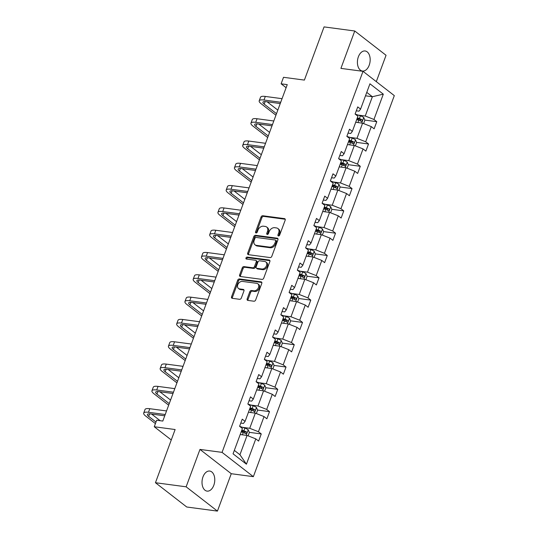 <?xml version="1.0" encoding="UTF-8"?>
<svg xmlns="http://www.w3.org/2000/svg" width="538" height="538" viewBox="0 0 538 538"><rect width="100%" height="100%" fill="white"/><g stroke="black" fill="none" stroke-linecap="round" stroke-linejoin="round"><path stroke-width="0.81" d="M278.449 235.967A1.089 0.8 -52.2 0 0 279.652 235.099L285.174 220.183A1.553 1.143 -52.2 0 0 284.918 218.798A1.553 1.143 -52.2 0 0 284.488 218.623L262.8 215.731A1.553 1.143 -52.2 0 0 261.071 216.969L255.557 231.885A1.089 0.8 -52.2 0 0 257.245 232.107L257.958 230.177A4.97 3.658 -52.2 0 1 263.472 226.202L265.281 226.444A4.97 3.658 -52.2 0 1 266.666 227.009A4.97 3.658 -52.2 0 1 267.473 231.448L266.761 233.378A1.089 0.8 -52.2 0 0 268.449 233.6L269.161 231.67A4.97 3.658 -52.2 0 1 274.683 227.695L276.485 227.937A4.97 3.658 -52.2 0 1 277.87 228.502A4.97 3.658 -52.2 0 1 278.684 232.941L277.971 234.871A1.089 0.8 -52.2 0 0 278.449 235.967M213.808 485.283A10.121 6.301 97.6 0 0 209.733 471.053A10.121 6.301 97.6 0 0 202.981 476.883A10.121 6.301 97.6 0 0 207.056 491.12A10.121 6.301 97.6 0 0 213.808 485.283M369.202 65.212A10.121 6.301 97.6 0 0 365.127 50.975A10.121 6.301 97.6 0 0 358.375 56.806A10.121 6.301 97.6 0 0 362.444 71.043A10.121 6.301 97.6 0 0 369.202 65.212M376.297 81.642L386.049 55.279L354.75 30.996L324.064 26.9L304.387 80.088L283.519 77.304L281.112 83.807L286.115 87.694M217.433 511.1L231.266 473.709L199.968 449.425L186.135 486.816L217.433 511.1L186.747 507.004L155.448 482.72L175.126 429.532L154.258 426.748L171.272 439.95M186.135 486.816L155.448 482.72M247.164 298.839A1.553 1.143 -52.2 0 0 247.413 300.224A1.553 1.143 -52.2 0 0 247.85 300.406L253.936 301.213A1.553 1.143 -52.2 0 0 255.658 299.969L261.784 283.412A1.553 1.143 -52.2 0 0 261.529 282.026A1.553 1.143 -52.2 0 0 261.098 281.845L239.41 278.953A1.553 1.143 -52.2 0 0 237.688 280.197L231.562 296.754A1.553 1.143 -52.2 0 0 231.811 298.146A1.553 1.143 -52.2 0 0 232.248 298.321L239.598 299.303A1.553 1.143 -52.2 0 0 241.32 298.059L243.943 290.971A1.553 1.143 -52.2 0 0 243.687 289.585A1.553 1.143 -52.2 0 0 243.257 289.41L239.612 288.919A4.156 3.06 -52.2 0 1 238.455 288.449A4.156 3.06 -52.2 0 1 238.119 283.99A4.156 3.06 -52.2 0 1 242.389 281.414L256.666 283.318A4.156 3.06 -52.2 0 1 257.823 283.788A4.156 3.06 -52.2 0 1 258.153 288.247A4.156 3.06 -52.2 0 1 253.889 290.823L251.508 290.507A1.553 1.143 -52.2 0 0 249.787 291.751L247.164 298.839L248.011 299.498A1.553 1.143 -52.2 0 0 247.951 300.419M154.258 426.748L156.659 420.245L162.799 421.059L287.252 84.627L281.112 83.807M199.968 449.425L222.059 452.371L363.015 71.332L394.307 95.616L253.358 476.661L222.059 452.371M354.75 30.996L340.917 68.387L363.015 71.332M270.076 257.567A1.553 1.143 -52.2 0 0 271.804 256.323L277.931 239.766A1.553 1.143 -52.2 0 0 277.675 238.374A1.553 1.143 -52.2 0 0 277.245 238.2L255.557 235.308A1.553 1.143 -52.2 0 0 253.828 236.552L247.709 253.109A1.553 1.143 -52.2 0 0 247.957 254.494A1.553 1.143 -52.2 0 0 248.388 254.676L270.076 257.567M269.854 261.589L263.728 278.146A1.553 1.143 -52.2 0 1 262.006 279.39L240.318 276.498A1.553 1.143 -52.2 0 1 239.887 276.324A1.553 1.143 -52.2 0 1 239.632 274.931L242.255 267.843A1.553 1.143 -52.2 0 1 243.976 266.606L252.773 267.776A1.553 1.143 -52.2 0 0 254.501 266.532L256.236 261.831A1.553 1.143 -52.2 0 0 255.987 260.446A1.553 1.143 -52.2 0 0 255.55 260.271L246.397 259.047A1.089 0.8 -52.2 0 1 247.124 257.083L269.168 260.022A1.553 1.143 -52.2 0 1 269.605 260.197A1.553 1.143 -52.2 0 1 269.854 261.589M233.062 453.823L242.423 428.517L239.592 426.318L242.234 419.169L245.072 421.368L250.674 406.217L247.843 404.018L250.486 396.869L253.317 399.061L258.926 383.91L256.095 381.711L258.738 374.562L261.569 376.761L267.178 361.603L264.346 359.404L266.989 352.255L269.82 354.455L275.429 339.296L272.591 337.097L275.241 329.949L278.072 332.148L283.681 316.996L280.843 314.797L283.492 307.649L286.324 309.848L291.932 294.69L289.094 292.49L291.737 285.342L294.575 287.541L300.184 272.383L297.346 270.184L299.989 263.035L302.827 265.234L308.429 250.083L305.597 247.883L308.24 240.735L311.078 242.927L316.68 227.776L313.849 225.577L316.492 218.428L319.33 220.627L324.932 205.469L322.101 203.27L324.744 196.121L327.575 198.32L333.183 183.162L330.352 180.963L332.995 173.814L335.826 176.013L341.435 160.862L338.604 158.663L341.247 151.514L344.078 153.713L349.687 138.555L346.849 136.356L349.498 129.207L352.329 131.406L357.938 116.248L355.1 114.049L357.75 106.901L360.581 109.1L369.942 83.793L383.305 94.163L373.944 119.47L376.782 121.669L374.132 128.817L371.301 126.618L365.692 141.776L368.53 143.976L365.887 151.124L363.049 148.925L357.447 164.083L360.278 166.282L357.635 173.431L354.798 171.232L349.196 186.383L352.027 188.582L349.384 195.731L346.546 193.532L340.944 208.69L343.775 210.889L341.132 218.038L338.301 215.839L332.692 230.997L335.524 233.196L332.881 240.345L330.05 238.146L324.441 253.304L327.272 255.503L324.629 262.652L321.798 260.453L316.189 275.604L319.021 277.803L316.378 284.952L313.546 282.753L307.938 297.911L310.776 300.11L308.126 307.259L305.295 305.059L299.686 320.218L302.524 322.417L299.874 329.565L297.043 327.366L291.435 342.518L294.273 344.717L291.63 351.865L288.792 349.666L283.19 364.825L286.021 367.024L283.378 374.172L280.54 371.973L274.938 387.131L277.769 389.33L275.126 396.479L272.289 394.28L266.687 409.438L269.518 411.637L266.875 418.786L264.037 416.587L258.435 431.738L261.266 433.937L258.623 441.086L255.792 438.887L246.431 464.193L233.062 453.823M248.455 412.222L255.335 413.137L249.726 428.295L242.618 427.347M249.726 428.295L258.435 431.738M255.335 413.137L264.037 416.587M240.789 423.083L243.465 423.44L245.072 421.368M256.707 389.915L263.586 390.837L257.978 405.988L250.869 405.04M257.978 405.988L266.687 409.438M263.586 390.837L272.289 394.28M249.04 400.776L251.717 401.133L253.317 399.061M264.952 367.609L271.831 368.53L266.229 383.688L259.121 382.74M266.229 383.688L274.938 387.131M271.831 368.53L280.54 371.973M257.292 378.47L259.968 378.826L261.569 376.761M273.203 345.309L280.083 346.223L274.481 361.381L267.373 360.433M274.481 361.381L283.19 364.825M280.083 346.223L288.792 349.666M265.543 356.169L268.22 356.526L269.82 354.455M281.455 323.002L288.334 323.923L282.732 339.075L275.624 338.126M282.732 339.075L291.435 342.518M288.334 323.923L297.043 327.366M273.795 333.863L276.471 334.219L278.072 332.148M289.706 300.695L296.586 301.616L290.977 316.768L283.876 315.826M290.977 316.768L299.686 320.218M296.586 301.616L305.295 305.059M282.046 311.556L284.723 311.912L286.324 309.848M297.958 278.395L304.838 279.309L299.229 294.468L292.127 293.519M299.229 294.468L307.938 297.911M304.838 279.309L313.546 282.753M290.291 289.249L292.975 289.612L294.575 287.541M306.209 256.088L313.089 257.003L307.48 272.161L300.379 271.213M307.48 272.161L316.189 275.604M313.089 257.003L321.798 260.453M298.543 266.949L301.219 267.305L302.827 265.234M314.461 233.781L321.341 234.702L315.732 249.854L308.63 248.906M315.732 249.854L324.441 253.304M321.341 234.702L330.05 238.146M306.794 244.642L309.471 244.998L311.078 242.927M322.713 211.481L329.592 212.396L323.984 227.554L316.875 226.606M323.984 227.554L332.692 230.997M329.592 212.396L338.301 215.839M315.046 222.335L317.723 222.692L319.33 220.627M330.964 189.174L337.844 190.089L332.235 205.247L325.127 204.299M332.235 205.247L340.944 208.69M337.844 190.089L346.546 193.532M323.298 200.035L325.974 200.392L327.575 198.32M339.209 166.867L346.089 167.789L340.487 182.94L333.378 181.992M340.487 182.94L349.196 186.383M346.089 167.789L354.798 171.232M331.549 177.728L334.226 178.085L335.826 176.013M347.461 144.561L354.34 145.482L348.738 160.64L341.63 159.692M348.738 160.64L357.447 164.083M354.34 145.482L363.049 148.925M339.801 155.421L342.477 155.778L344.078 153.713M355.712 122.261L362.592 123.175L356.99 138.333L349.882 137.385M356.99 138.333L365.692 141.776M362.592 123.175L371.301 126.618M348.052 133.115L350.729 133.478L352.329 131.406M365.497 95.804L372.377 96.726L365.235 116.026L358.133 115.078M365.235 116.026L373.944 119.47M383.305 94.163L372.377 96.726L366.768 92.375M231.266 473.709L253.358 476.661M234.333 450.393L239.941 454.745L247.083 435.444L240.204 434.529M356.304 110.815L358.98 111.171L360.581 109.1M247.083 435.444L255.792 438.887M246.431 464.193L239.941 454.745M356.909 119.019L360.225 119.463M364.811 120.075L376.782 121.669M348.664 141.326L351.973 141.77M356.56 142.382L368.53 143.976M340.413 163.633L343.721 164.07M348.308 164.682L360.278 166.282M332.161 185.933L335.47 186.377M340.056 186.989L352.027 188.582M323.91 208.24L327.218 208.683M331.805 209.295L343.775 210.889M315.658 230.546L318.973 230.984M323.56 231.596L335.524 233.196M307.406 252.847L310.722 253.29M315.308 253.902L327.272 255.503M299.155 275.153L302.47 275.597M307.057 276.209L319.021 277.803M290.903 297.46L294.219 297.904M298.805 298.516L310.776 300.11M282.652 319.76L285.967 320.204M290.554 320.816L302.524 322.417M274.407 342.067L277.716 342.511M282.302 343.123L294.273 344.717M266.155 364.374L269.464 364.818M274.05 365.43L286.021 367.024M257.904 386.681L261.212 387.118M265.799 387.73L277.769 389.33M249.652 408.981L252.961 409.425M257.547 410.037L269.518 411.637M241.401 431.288L244.716 431.732M249.302 432.344L261.266 433.937M278.738 235.953A1.089 0.8 -52.2 0 1 278.812 235.53L279.525 233.6A4.97 3.658 -52.2 0 0 278.718 229.161L277.87 228.502M266.666 227.009L267.514 227.661A4.97 3.658 -52.2 0 1 268.321 232.107L267.608 234.037A1.089 0.8 -52.2 0 0 267.534 234.454M285.227 219.262L263.64 216.384A1.553 1.143 -52.2 0 0 261.919 217.628L256.404 232.537A1.089 0.8 -52.2 0 0 256.33 232.961M277.985 238.845L256.404 235.96A1.553 1.143 -52.2 0 0 254.676 237.204L248.549 253.768A1.553 1.143 -52.2 0 0 248.495 254.689M275.671 241.085A1.089 0.8 -52.2 0 0 275.194 239.988L256.155 237.446A1.089 0.8 -52.2 0 0 254.945 238.321L254.192 240.351A4.97 3.658 -52.2 0 0 255.005 244.79A4.97 3.658 -52.2 0 0 256.391 245.362L269.404 247.097A4.97 3.658 -52.2 0 0 274.918 243.115L275.671 241.085L276.519 241.737A1.089 0.8 -52.2 0 0 276.337 240.768L275.496 240.109M255.005 244.79L255.853 245.449A4.97 3.658 -52.2 0 0 257.231 246.014L256.391 245.362M276.519 241.737L275.765 243.775A4.97 3.658 -52.2 0 1 270.244 247.749L257.231 246.014M255.987 260.446L256.828 261.098A1.553 1.143 -52.2 0 1 257.083 262.49L255.342 267.191A1.553 1.143 -52.2 0 1 253.62 268.435L244.824 267.258A1.553 1.143 -52.2 0 0 243.102 268.502L240.479 275.591A1.553 1.143 -52.2 0 0 240.419 276.512M269.915 260.668L247.964 257.736A1.089 0.8 -52.2 0 0 246.686 259.087M261.898 268.993A4.156 3.06 -52.2 0 0 266.169 266.418A4.156 3.06 -52.2 0 0 265.833 261.959A4.156 3.06 -52.2 0 0 264.676 261.488L259.646 260.816A1.553 1.143 -52.2 0 0 257.924 262.06L256.182 266.761A1.553 1.143 -52.2 0 0 256.438 268.146A1.553 1.143 -52.2 0 0 256.868 268.321L261.898 268.993L262.746 269.652A4.156 3.06 -52.2 0 0 267.016 267.07A4.156 3.06 -52.2 0 0 266.68 262.618L265.833 261.959M256.438 268.146L257.285 268.805A1.553 1.143 -52.2 0 0 257.715 268.98L256.868 268.321M262.746 269.652L257.715 268.98M257.823 283.788L258.67 284.447A4.156 3.06 -52.2 0 1 259 288.906A4.156 3.06 -52.2 0 1 254.736 291.482L252.356 291.166A1.553 1.143 -52.2 0 0 250.627 292.41L248.011 299.498M238.455 288.449L239.296 289.108A4.156 3.06 -52.2 0 0 240.459 289.579L239.612 288.919M243.996 290.049L240.459 289.579M261.838 282.49L240.257 279.612A1.553 1.143 -52.2 0 0 238.529 280.849L232.403 297.413A1.553 1.143 -52.2 0 0 232.349 298.334M363.614 123.579L364.865 120.196L363.701 117.452A4.19 1.116 -159.7 0 0 360.399 115.838L355.141 114.083M356.701 119.584L358.759 120.27A4.19 1.116 20.3 0 1 361.274 121.373C362.336 121.332 362.551 120.761 361.906 119.658A4.19 1.116 -159.7 0 0 359.397 118.548L357.34 117.869M357.145 118.387L359.438 119.147A2.139 0.572 20.3 0 1 360.144 119.423L360.668 120.613M275.94 115.213L261.125 103.713A11.863 3.161 20.3 0 1 259.202 100.828L260.526 97.25A11.863 3.161 20.3 0 1 265.308 96.443L282.053 98.676M259.202 100.828A11.863 3.161 20.3 0 1 263.983 100.021L280.728 102.254M280.251 103.545L266.102 101.662A7.909 2.112 -159.7 0 0 262.914 102.2A7.909 2.112 -159.7 0 0 264.192 104.123L276.505 113.679M267.124 101.796L277.823 110.102M355.362 145.885L356.613 142.503L355.45 139.759A4.19 1.116 -159.7 0 0 352.148 138.138L346.889 136.39M348.456 141.884L350.507 142.57A4.19 1.116 20.3 0 1 353.022 143.68C354.085 143.639 354.3 143.068 353.661 141.958A4.19 1.116 -159.7 0 0 351.146 140.855L349.088 140.169M348.893 140.687L351.186 141.454A2.139 0.572 20.3 0 1 351.892 141.723L352.417 142.92M347.111 168.186L348.362 164.803L347.198 162.059A4.19 1.116 -159.7 0 0 343.896 160.445L338.637 158.69M340.204 164.191L342.255 164.877A4.19 1.116 20.3 0 1 344.771 165.98C345.833 165.946 346.048 165.374 345.409 164.265A4.19 1.116 -159.7 0 0 342.894 163.162L340.836 162.476M340.648 162.994L342.935 163.76A2.139 0.572 20.3 0 1 343.641 164.029L344.165 165.227M267.689 137.513L252.873 126.02A11.863 3.161 20.3 0 1 250.95 123.128L252.275 119.557A11.863 3.161 20.3 0 1 257.056 118.75L273.802 120.983M250.95 123.128A11.863 3.161 20.3 0 1 255.732 122.321L272.477 124.56M271.999 125.852L257.85 123.962A7.909 2.112 -159.7 0 0 254.662 124.5A7.909 2.112 -159.7 0 0 255.94 126.43L268.254 135.98M258.872 124.103L269.578 132.409M259.437 159.82L244.622 148.32A11.863 3.161 20.3 0 1 242.699 145.435L244.023 141.864A11.863 3.161 20.3 0 1 248.805 141.057L265.55 143.29M242.699 145.435A11.863 3.161 20.3 0 1 247.48 144.628L264.232 146.861M263.748 148.158L249.598 146.269A7.909 2.112 -159.7 0 0 246.411 146.807A7.909 2.112 -159.7 0 0 247.688 148.73L260.002 158.286M250.621 146.403L261.327 154.715M338.859 190.492L340.11 187.11L338.947 184.366A4.19 1.116 -159.7 0 0 335.645 182.752L330.393 180.997M331.953 186.498L334.011 187.184A4.19 1.116 20.3 0 1 336.519 188.287C337.588 188.246 337.797 187.675 337.158 186.572A4.19 1.116 -159.7 0 0 334.643 185.469L332.585 184.783M332.397 185.301L334.683 186.061A2.139 0.572 20.3 0 1 335.389 186.336L335.914 187.527M251.185 182.126L236.37 170.627A11.863 3.161 20.3 0 1 234.447 167.742L235.772 164.164A11.863 3.161 20.3 0 1 240.553 163.357L257.298 165.596M234.447 167.742A11.863 3.161 20.3 0 1 239.235 166.935L255.98 169.167M255.496 170.465L241.347 168.576A7.909 2.112 -159.7 0 0 238.159 169.114A7.909 2.112 -159.7 0 0 239.437 171.037L251.75 180.593M242.369 168.71L253.075 177.015M330.608 212.799L331.859 209.416L330.695 206.673A4.19 1.116 -159.7 0 0 327.393 205.052L322.141 203.303M323.701 208.805L325.759 209.484A4.19 1.116 20.3 0 1 328.267 210.593C329.337 210.553 329.545 209.981 328.906 208.879A4.19 1.116 -159.7 0 0 326.391 207.769L324.333 207.083M324.145 207.601L326.438 208.367A2.139 0.572 20.3 0 1 327.138 208.643L327.662 209.833M242.934 204.427L228.119 192.934A11.863 3.161 20.3 0 1 226.195 190.049L227.52 186.471A11.863 3.161 20.3 0 1 232.302 185.664L249.047 187.896M226.195 190.049A11.863 3.161 20.3 0 1 230.984 189.241L247.729 191.474M247.251 192.765L233.095 190.882A7.909 2.112 -159.7 0 0 229.908 191.42A7.909 2.112 -159.7 0 0 231.185 193.344L243.499 202.9M234.117 191.017L244.824 199.322M322.356 235.106L323.607 231.717L322.444 228.98A4.19 1.116 -159.7 0 0 319.148 227.359L313.889 225.604M315.45 231.105L317.507 231.791A4.19 1.116 20.3 0 1 320.023 232.893C321.085 232.86 321.294 232.288 320.655 231.179A4.19 1.116 -159.7 0 0 318.14 230.076L316.082 229.39M315.893 229.908L318.187 230.674A2.139 0.572 20.3 0 1 318.886 230.943L319.417 232.14M234.682 226.733L219.867 215.24A11.863 3.161 20.3 0 1 217.951 212.349L219.269 208.778A11.863 3.161 20.3 0 1 224.05 207.971L240.795 210.203M217.951 212.349A11.863 3.161 20.3 0 1 222.732 211.542L239.477 213.774M239 215.072L224.844 213.183A7.909 2.112 -159.7 0 0 221.656 213.721A7.909 2.112 -159.7 0 0 222.934 215.644L235.247 225.2M225.866 213.324L236.572 221.629M314.105 257.406L315.355 254.023L314.192 251.28A4.19 1.116 -159.7 0 0 310.897 249.666L305.638 247.91M307.198 253.411L309.256 254.097A4.19 1.116 20.3 0 1 311.771 255.2C312.834 255.16 313.042 254.588 312.403 253.485A4.19 1.116 -159.7 0 0 309.888 252.383L307.837 251.697M307.642 252.214L309.935 252.974A2.139 0.572 20.3 0 1 310.634 253.25L311.166 254.44M226.431 249.04L211.616 237.54A11.863 3.161 20.3 0 1 209.699 234.655L211.017 231.078A11.863 3.161 20.3 0 1 215.799 230.271L232.55 232.51M209.699 234.655A11.863 3.161 20.3 0 1 214.48 233.848L231.226 236.081M230.748 237.379L216.592 235.489A7.909 2.112 -159.7 0 0 213.404 236.027A7.909 2.112 -159.7 0 0 214.689 237.951L227.002 247.507M217.614 235.624L228.32 243.929M305.853 279.713L307.104 276.33L305.94 273.586A4.19 1.116 -159.7 0 0 302.645 271.972L297.386 270.217M298.946 275.718L301.004 276.404A4.19 1.116 20.3 0 1 303.519 277.507C304.582 277.467 304.797 276.895 304.152 275.792A4.19 1.116 -159.7 0 0 301.636 274.683L299.585 274.003M299.39 274.521L301.683 275.281A2.139 0.572 20.3 0 1 302.39 275.557L302.914 276.747M218.179 271.34L203.364 259.847A11.863 3.161 20.3 0 1 201.447 256.962L202.765 253.385A11.863 3.161 20.3 0 1 207.554 252.578L224.299 254.81M201.447 256.962A11.863 3.161 20.3 0 1 206.229 256.155L222.974 258.388M222.497 259.679L208.34 257.796A7.909 2.112 -159.7 0 0 205.153 258.334A7.909 2.112 -159.7 0 0 206.437 260.257L218.751 269.814M209.363 257.931L220.069 266.236M297.601 302.02L298.859 298.637L297.696 295.893A4.19 1.116 -159.7 0 0 294.394 294.273L289.135 292.524M290.695 298.018L292.753 298.704A4.19 1.116 20.3 0 1 295.268 299.814C296.33 299.774 296.546 299.202 295.9 298.092A4.19 1.116 -159.7 0 0 293.385 296.989L291.334 296.303M291.139 296.821L293.432 297.588A2.139 0.572 20.3 0 1 294.138 297.857L294.663 299.054M209.934 293.647L195.112 282.154A11.863 3.161 20.3 0 1 193.196 279.262L194.521 275.691A11.863 3.161 20.3 0 1 199.302 274.884L216.047 277.117M193.196 279.262A11.863 3.161 20.3 0 1 197.977 278.455L214.723 280.695M214.245 281.986L200.096 280.096A7.909 2.112 -159.7 0 0 196.901 280.634A7.909 2.112 -159.7 0 0 198.186 282.564L210.499 292.114M201.118 280.237L211.817 288.543M289.357 324.32L290.607 320.937L289.444 318.193A4.19 1.116 -159.7 0 0 286.142 316.579L280.883 314.824M282.443 320.325L284.501 321.011A4.19 1.116 20.3 0 1 287.016 322.114C288.079 322.08 288.294 321.509 287.648 320.399A4.19 1.116 -159.7 0 0 285.14 319.296L283.082 318.61M282.887 319.128L285.18 319.895A2.139 0.572 20.3 0 1 285.886 320.164L286.411 321.361M201.683 315.954L186.868 304.454A11.863 3.161 20.3 0 1 184.944 301.569L186.269 297.998A11.863 3.161 20.3 0 1 191.051 297.191L207.796 299.424M184.944 301.569A11.863 3.161 20.3 0 1 189.726 300.762L206.471 302.995M205.993 304.293L191.844 302.403A7.909 2.112 -159.7 0 0 188.656 302.941A7.909 2.112 -159.7 0 0 189.934 304.864L202.248 314.421M192.866 302.538L203.566 310.85M281.105 346.627L282.356 343.244L281.192 340.5A4.19 1.116 -159.7 0 0 277.89 338.886L272.631 337.131M274.198 342.632L276.25 343.318A4.19 1.116 20.3 0 1 278.765 344.421C279.827 344.381 280.042 343.809 279.404 342.706A4.19 1.116 -159.7 0 0 276.888 341.603L274.831 340.917M274.636 341.435L276.929 342.195A2.139 0.572 20.3 0 1 277.635 342.471L278.159 343.661M193.431 338.261L178.616 326.761A11.863 3.161 20.3 0 1 176.693 323.876L178.017 320.298A11.863 3.161 20.3 0 1 182.799 319.491L199.544 321.731M176.693 323.876A11.863 3.161 20.3 0 1 181.474 323.069L198.219 325.302M197.742 326.6L183.593 324.71A7.909 2.112 -159.7 0 0 180.405 325.248A7.909 2.112 -159.7 0 0 181.683 327.171L193.996 336.727M184.615 324.844L195.321 333.15M272.853 368.933L274.104 365.551L272.941 362.807A4.19 1.116 -159.7 0 0 269.639 361.186L264.38 359.438M265.947 364.939L267.998 365.618A4.19 1.116 20.3 0 1 270.513 366.728C271.576 366.687 271.791 366.116 271.152 365.013A4.19 1.116 -159.7 0 0 268.637 363.903L266.579 363.217M266.391 363.735L268.677 364.502A2.139 0.572 20.3 0 1 269.383 364.777L269.908 365.968M185.18 360.561L170.364 349.068A11.863 3.161 20.3 0 1 168.441 346.183L169.766 342.605A11.863 3.161 20.3 0 1 174.547 341.798L191.293 344.031M168.441 346.183A11.863 3.161 20.3 0 1 173.223 345.376L189.975 347.609M189.49 348.9L175.341 347.017A7.909 2.112 -159.7 0 0 172.153 347.555A7.909 2.112 -159.7 0 0 173.431 349.478L185.744 359.034M176.363 347.151L187.069 355.457M264.602 391.24L265.853 387.851L264.689 385.114A4.19 1.116 -159.7 0 0 261.387 383.493L256.135 381.738M257.695 387.239L259.753 387.925A4.19 1.116 20.3 0 1 262.262 389.028C263.331 388.994 263.539 388.423 262.9 387.313A4.19 1.116 -159.7 0 0 260.385 386.21L258.327 385.524M258.139 386.042L260.426 386.809A2.139 0.572 20.3 0 1 261.132 387.078L261.656 388.275M176.928 382.868L162.113 371.375A11.863 3.161 20.3 0 1 160.189 368.483L161.514 364.912A11.863 3.161 20.3 0 1 166.296 364.105L183.041 366.338M160.189 368.483A11.863 3.161 20.3 0 1 164.978 367.676L181.723 369.909M181.239 371.207L167.089 369.317A7.909 2.112 -159.7 0 0 163.902 369.855A7.909 2.112 -159.7 0 0 165.179 371.778L177.493 381.334M168.112 369.458L178.818 377.763M256.35 413.54L257.601 410.158L256.438 407.414A4.19 1.116 -159.7 0 0 253.136 405.8L247.883 404.045M249.444 409.546L251.502 410.232A4.19 1.116 20.3 0 1 254.01 411.335C255.079 411.294 255.288 410.723 254.649 409.62A4.19 1.116 -159.7 0 0 252.134 408.517L250.076 407.831M249.888 408.349L252.181 409.109A2.139 0.572 20.3 0 1 252.88 409.384L253.405 410.575M168.676 405.175L153.861 393.675A11.863 3.161 20.3 0 1 151.938 390.79L153.263 387.212A11.863 3.161 20.3 0 1 158.044 386.405L174.789 388.644M151.938 390.79A11.863 3.161 20.3 0 1 156.726 389.983L173.471 392.215M172.987 393.513L158.838 391.624A7.909 2.112 -159.7 0 0 155.65 392.162A7.909 2.112 -159.7 0 0 156.928 394.085L169.241 403.641M159.86 391.758L170.566 400.064M248.099 435.847L249.35 432.465L248.186 429.721A4.19 1.116 -159.7 0 0 244.891 428.1L239.632 426.352M241.192 431.853L243.25 432.539A4.19 1.116 20.3 0 1 245.765 433.641C246.828 433.601 247.036 433.029 246.397 431.927A4.19 1.116 -159.7 0 0 243.882 430.817L241.824 430.138M241.636 430.656L243.929 431.415A2.139 0.572 20.3 0 1 244.629 431.691L245.16 432.882M155.421 423.594L145.61 415.982A11.863 3.161 20.3 0 1 143.693 413.097L145.011 409.519A11.863 3.161 20.3 0 1 149.793 408.712L166.538 410.945M143.693 413.097A11.863 3.161 20.3 0 1 148.475 412.29L165.22 414.522M164.742 415.813L150.586 413.93A7.909 2.112 -159.7 0 0 147.399 414.468A7.909 2.112 -159.7 0 0 148.676 416.392L155.986 422.061M151.608 414.065L160.176 420.709M279.525 233.6L278.684 232.941M267.608 234.037L266.761 233.378M268.321 232.107L267.473 231.448M256.404 232.537L255.557 231.885M261.919 217.628L261.071 216.969M263.64 216.384L262.8 215.731M285.194 219.174L284.488 218.623M278.812 235.53L277.971 234.871M248.549 253.768L247.709 253.109M254.676 237.204L253.828 236.552M256.404 235.96L255.557 235.308M277.958 238.751L277.245 238.2M270.244 247.749L269.404 247.097M275.765 243.775L274.918 243.115M240.479 275.591L239.632 274.931M243.102 268.502L242.255 267.843M244.824 267.258L243.976 266.606M253.62 268.435L252.773 267.776M255.342 267.191L254.501 266.532M257.083 262.49L256.236 261.831M247.964 257.736L247.124 257.083M269.881 260.574L269.168 260.022M250.627 292.41L249.787 291.751M252.356 291.166L251.508 290.507M254.736 291.482L253.889 290.823M243.97 289.962L243.257 289.41M232.403 297.413L231.562 296.754M238.529 280.849L237.688 280.197M240.257 279.612L239.41 278.953M261.811 282.396L261.098 281.845M361.684 123.054L363.728 117.519M359.397 118.548L360.399 115.838M357.918 122.55L358.759 120.27M360.144 119.423L361.906 119.658M265.308 96.443L263.983 100.021M265.133 101.568L264.192 104.123M353.432 145.361L355.477 139.826M351.146 140.855L352.148 138.138M349.666 144.857L350.507 142.57M351.892 141.723L353.661 141.958M345.181 167.661L347.225 162.133M342.894 163.162L343.896 160.445M341.415 167.163L342.255 164.877M343.641 164.029L345.409 164.265M257.056 118.75L255.732 122.321M256.882 123.874L255.94 126.43M248.805 141.057L247.48 144.628M248.637 146.181L247.688 148.73M336.929 189.968L338.974 184.433M334.643 185.469L335.645 182.752M333.163 189.463L334.011 187.184M335.389 186.336L337.158 186.572M240.553 163.357L239.235 166.935M240.385 168.481L239.437 171.037M328.678 212.275L330.729 206.74M326.391 207.769L327.393 205.052M324.912 211.77L325.759 209.484M327.138 208.643L328.906 208.879M232.302 185.664L230.984 189.241M232.134 190.788L231.185 193.344M320.426 234.581L322.477 229.047M318.14 230.076L319.148 227.359M316.66 234.077L317.507 231.791M318.886 230.943L320.655 231.179M224.05 207.971L222.732 211.542M223.882 213.095L222.934 215.644M312.174 256.882L314.226 251.347M309.888 252.383L310.897 249.666M308.409 256.384L309.256 254.097M310.634 253.25L312.403 253.485M215.799 230.271L214.48 233.848M215.63 235.395L214.689 237.951M303.923 279.188L305.974 273.654M301.636 274.683L302.645 271.972M300.157 278.684L301.004 276.404M302.39 275.557L304.152 275.792M207.554 252.578L206.229 256.155M207.379 257.702L206.437 260.257M295.678 301.495L297.722 295.961M293.385 296.989L294.394 294.273M291.905 300.991L292.753 298.704M294.138 297.857L295.9 298.092M199.302 274.884L197.977 278.455M199.127 280.009L198.186 282.564M287.426 323.795L289.471 318.267M285.14 319.296L286.142 316.579M283.661 323.298L284.501 321.011M285.886 320.164L287.648 320.399M191.051 297.191L189.726 300.762M190.876 302.316L189.934 304.864M279.175 346.102L281.219 340.567M276.888 341.603L277.89 338.886M275.409 345.598L276.25 343.318M277.635 342.471L279.404 342.706M182.799 319.491L181.474 323.069M182.624 324.616L181.683 327.171M270.923 368.409L272.968 362.874M268.637 363.903L269.639 361.186M267.157 367.905L267.998 365.618M269.383 364.777L271.152 365.013M174.547 341.798L173.223 345.376M174.379 346.923L173.431 349.478M262.672 390.716L264.716 385.181M260.385 386.21L261.387 383.493M258.906 390.211L259.753 387.925M261.132 387.078L262.9 387.313M166.296 364.105L164.978 367.676M166.128 369.229L165.179 371.778M254.42 413.016L256.471 407.481M252.134 408.517L253.136 405.8M250.654 412.518L251.502 410.232M252.88 409.384L254.649 409.62M158.044 386.405L156.726 389.983M157.876 391.53L156.928 394.085M246.169 435.323L248.22 429.788M243.882 430.817L244.891 428.1M242.403 434.818L243.25 432.539M244.629 431.691L246.397 431.927M149.793 408.712L148.475 412.29M149.625 413.836L148.676 416.392"/></g></svg>
